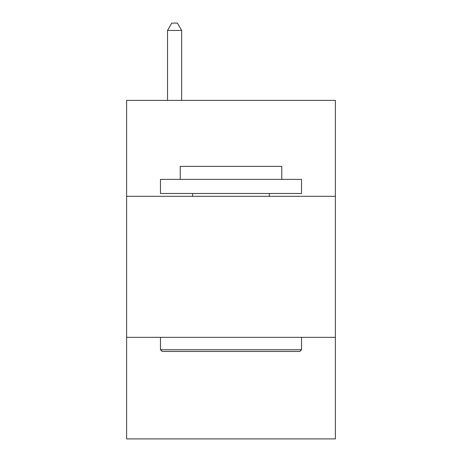 <?xml version="1.0" encoding="UTF-8"?>
<svg xmlns="http://www.w3.org/2000/svg" width="462" height="462" viewBox="0 0 462 462"><rect width="100%" height="100%" fill="white"/><g stroke="black" fill="none" stroke-linecap="round" stroke-linejoin="round"><path stroke-width="0.69" d="M335.372 196.304L335.372 100.393L126.628 100.393L126.628 196.304L335.372 196.304L335.372 438.9L126.628 438.9L126.628 196.304M335.372 337.347L126.628 337.347M162.168 351.455L160.476 349.757L301.524 349.757L299.832 351.455L162.168 351.455M301.524 179.377L301.524 193.48L160.476 193.48L160.476 179.377L301.524 179.377M180.226 179.377L180.226 166.401L281.774 166.401L281.774 179.377M301.524 337.347L301.524 349.757M160.476 337.347L160.476 349.757M269.363 193.48L269.363 196.304M192.637 193.48L192.637 196.304M181.635 100.393L181.635 30.434L167.527 30.434L167.527 100.393M167.527 30.434L171.76 23.1L177.402 23.1L181.635 30.434"/></g></svg>
